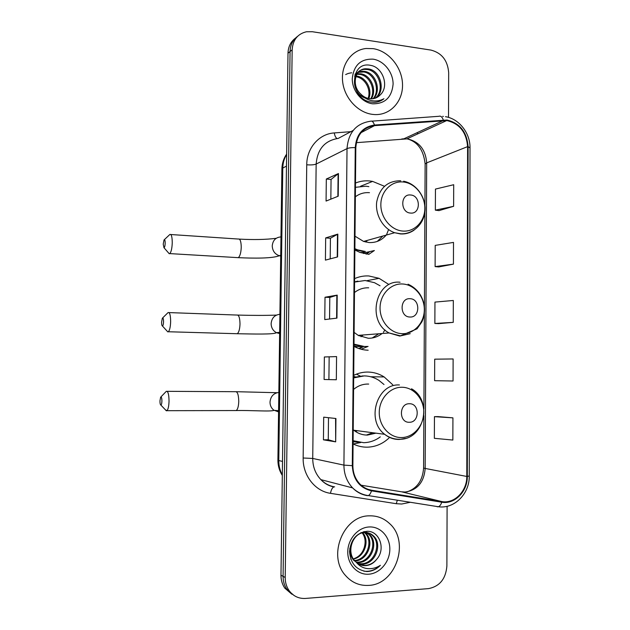 <?xml version="1.0" encoding="UTF-8"?>
<svg xmlns="http://www.w3.org/2000/svg" width="630" height="630" viewBox="0 0 630 630"><rect width="100%" height="100%" fill="white"/><g stroke="black" fill="none" stroke-linecap="round" stroke-linejoin="round"><path stroke-width="0.94" d="M392.742 384.765L384.15 376.937C379.158 373.803 373.771 372.173 367.983 372.054C363.037 371.999 358.281 373.094 353.714 375.338M353.076 443.914C357.627 446.158 362.384 447.245 367.353 447.174C375.511 446.906 382.717 443.866 388.954 438.055M388.537 284.287L379.063 278.318L368.794 275.956C363.88 275.704 359.147 276.594 354.603 278.625M353.981 346.405C358.502 348.815 363.226 350.083 368.164 350.217M384.442 186.267L372.606 181.401L369.589 180.96C364.707 180.511 360.006 181.204 355.493 183.031M354.871 250.023L359.966 252.425L368.975 254.37M353.706 376.346L354.619 376.661M366.061 254.04L368.125 252.315M358.816 348.524L361.762 346.98M353.091 442.236L354.32 441.843M360.179 376L356.391 374.157M295.407 38.178C290.698 41.714 288.233 46.73 287.997 53.227L280.98 575.206C280.956 580.072 282.232 584.372 284.791 588.129L291.863 594.216M297.517 36.39C292.785 39.942 290.304 44.99 290.068 51.526L283.083 576.34C283.059 581.23 284.335 585.561 286.91 589.333L294.021 595.46L286.91 589.333C284.335 585.561 283.059 581.23 283.083 576.34L290.068 51.526C290.304 44.99 292.785 39.942 297.517 36.39M373.133 48.644L366.038 48.494C351.548 50.006 340.877 64.685 342.594 81.239C344.153 97.784 357.761 112.668 372.59 114.384L374.779 114.573C390.442 115.329 403.074 101.328 402.523 84.349C402.176 67.394 388.773 50.943 373.133 48.644L366.038 48.494C351.548 50.006 340.877 64.685 342.594 81.239C344.153 97.784 357.761 112.668 372.59 114.384L374.779 114.573C390.442 115.329 403.074 101.328 402.523 84.349C402.176 67.394 388.773 50.943 373.133 48.644M369.274 515.844C343.641 515.576 327.198 555.589 345.39 575.363C351.705 582.569 359.478 585.908 368.7 585.396C396.018 584.538 410.169 541.446 389.553 523.554C383.804 518.175 377.047 515.608 369.274 515.844C343.641 515.576 327.198 555.589 345.39 575.363C351.705 582.569 359.478 585.908 368.7 585.396C396.018 584.538 410.169 541.446 389.553 523.554C383.804 518.175 377.047 515.608 369.274 515.844M446.993 120.613C459.569 123.614 466.436 132.284 467.602 146.632L466.783 476.453C467.098 491.046 454.451 503.992 441.858 501.582L371.59 490.219C367.188 489.478 363.345 487.455 360.037 484.171C355.32 479.202 352.934 473.028 352.879 465.649L355.816 147.672C356.856 134.788 363.1 127.441 374.551 125.638L446.993 120.613M446.993 120.023L374.456 125.031C362.715 126.874 356.312 134.403 355.257 147.617L352.296 465.665C353.123 479.493 359.517 487.888 371.487 490.849L441.764 502.197C454.679 504.661 467.633 491.392 467.31 476.438L468.114 146.688C466.917 131.993 459.884 123.102 446.993 120.023M452.931 417.855L434.448 416.658L434.353 438.322L452.852 440.055L452.931 417.855L438.126 416.603M438.992 210.617L453.624 206.309L453.702 184.724L435.448 189.079L435.354 210.152L439.134 210.633M438.756 266.931L453.435 264.127L453.505 242.4L435.204 245.393L435.109 266.608L438.897 266.947M438.512 323.639L453.246 322.363L453.316 300.478L434.952 302.093L434.858 323.458L438.653 323.647M448.513 117.393L448.678 72.671C447.686 60.504 441.819 52.983 431.062 50.109L312.322 31.721L306.408 31.768C297.604 33.91 292.856 39.918 292.162 49.801L285.201 577.49C285.177 582.403 286.461 586.758 289.052 590.554C293.218 596.169 298.714 598.799 305.534 598.437L428.526 588.617C439.653 586.428 445.772 578.915 446.883 566.071L447.103 506.292M335.688 441.851L323.442 439.834L323.694 417.162L335.932 418.509L335.688 441.851L335.577 418.47M337.593 256.93L325.419 260.119L325.671 237.927L337.83 234.108L337.593 256.93M338.216 196.198L326.072 201.064L326.316 179.03L338.452 173.534L338.216 196.198M336.325 379.756L324.103 379.496L324.356 356.982L336.57 356.588L336.325 379.756L336.57 356.588M336.963 318.118L324.765 319.599L325.017 297.242L337.2 295.123L336.963 318.118M453.049 381L453.12 358.958L434.7 359.179L434.606 380.693L453.049 381M325.017 297.242L329.789 297.454L337.2 295.123M324.103 379.496L335.979 379.748M324.356 356.982L336.215 356.604M326.316 179.03L331.057 179.479M330.844 199.151L331.057 179.44L338.452 173.534M325.671 237.927L330.427 238.258M330.207 258.867L330.427 238.234L337.83 234.108M323.442 439.834L328.261 439.764L335.341 441.772M453.246 322.363L434.858 323.458M453.435 264.127L435.109 266.608M453.624 206.309L435.354 210.152M434.448 416.658L438.267 416.603M329.561 319.016L329.789 297.447M328.907 379.551L329.151 357.076M328.261 439.779L328.498 417.69M354.548 76.041L355.383 76.025M356.052 76.049L357.241 76.191C365.983 77.466 372.645 89.421 368.802 98.579M355.816 76.703L356.336 76.781C364.794 78.049 371.432 89.31 368.125 98.43M355.092 74.308L356.627 73.867M357.218 73.757L360.919 73.812C370.794 75.104 377.323 89.972 371.338 98.831M354.974 74.647L356.289 74.364M356.895 74.285L359.998 74.411C369.582 75.702 376.181 89.814 370.724 98.816M355.139 74.19L358.171 72.143M358.69 71.922L362.069 71.221L364.652 71.395C375.653 72.741 381.772 90.46 373.645 98.611M355.241 73.923L357.753 72.537M358.297 72.348L363.715 72.001C374.44 73.324 380.67 90.358 373.086 98.705M380.315 94.815C389.568 86.357 382.764 67.323 370.834 65.41C349.508 60.409 348.894 98.634 370.668 102.036L373.661 102.344C377.551 102.359 380.977 101.154 383.93 98.729C379.803 100.957 375.385 101.517 370.684 100.43C366.684 99.39 363.329 97.225 360.62 93.925C363.25 96.634 366.274 98.233 369.676 98.721L371.314 98.831C374.905 98.784 377.905 97.437 380.315 94.815L377.244 97.296M360.62 93.925C351.249 85.507 354.871 68.709 365.849 68.757L368.448 68.93C380.52 70.41 386.103 90.814 375.771 98.004M365.25 98.083C350.619 93.035 351.241 69.316 364.896 69.379L367.495 69.552C379.299 70.993 385.032 90.728 375.252 98.186M373.047 59.157C360.683 58.747 353.761 65.237 352.264 78.616C352.068 90.673 361.73 102.509 372.676 103.808C384.954 103.934 391.758 97.414 393.096 84.239C393.254 72.418 383.946 60.693 373.047 59.157M383.93 98.729L381.402 100.461M345.673 74.6L346.405 74.214M346.65 74.096L348.461 73.403M348.736 73.324L350.745 72.907M351.044 72.875L351.697 72.812M163.217 244.157L163.973 247.692C164.643 247.44 165.044 245.944 165.186 243.204C165.139 240.337 164.753 239.258 164.02 239.967L163.217 244.157M164.328 239.684L169.872 234.462C171.407 234.029 172.203 236.833 172.25 242.873C172.006 248.543 171.171 252.118 169.761 253.599L169.242 253.74L168.265 252.622M410.524 213.066C420.864 214.342 420.958 195.497 410.626 194.993C400.239 193.591 400.113 212.649 410.524 213.066M354.997 236.179L363.612 241.44L369.07 242.55C375.937 242.857 381.654 240.376 386.206 235.092M368.881 186.645L365.92 186.204L355.454 187.315M365.904 242.085L367.251 240.416M377.268 241.424L382.82 236.045M354.879 249.551L364.156 251.795M354.887 248.708L357.62 249.85L365.361 251.48M369.487 192.693C364.282 192.276 359.572 193.638 355.367 196.788M388.568 229.564L386.584 234.628M366.502 254.111L369.235 252.102M374.385 250.527L368.739 254.355M161.595 322.15C161.595 324.434 161.871 325.718 162.422 325.986C163.052 325.781 163.43 324.379 163.556 321.78C163.501 318.717 163.091 317.536 162.327 318.237L161.595 322.15M162.611 317.961L168.1 312.559C169.73 312.165 170.58 315.22 170.651 321.702C170.431 327.049 169.667 330.396 168.344 331.75L167.824 331.892L166.832 330.805M409.909 317.016C420.32 317.835 420.415 298.754 410.012 298.707C399.554 297.769 399.428 317.063 409.909 317.016M354.107 332.396L358.194 335.373L368.266 338.263C373.377 338.341 377.968 336.767 382.04 333.522M380.063 285.8L374.511 282.697L365.109 280.507L354.572 282.059M361.022 336.743L363.195 334.987M372.212 337.987L378.74 333.774M359.045 335.837L359.415 335.278M357.879 281.106L354.58 281.893M353.997 344.712L363.329 346.602M353.997 344.153L364.542 346.539M368.692 287.823C363.447 287.619 358.714 289.194 354.477 292.548M384.961 329.923L383.379 332.341M359.116 348.626L362.833 346.957M368.093 346.39L361.155 349.233M159.957 400.877C159.965 403.342 160.264 404.736 160.855 405.051C161.453 404.877 161.808 403.562 161.918 401.105C161.847 397.837 161.414 396.546 160.626 397.223L159.957 400.877M160.878 396.963L166.312 391.325C168.029 391.017 168.942 394.333 169.037 401.286C168.848 406.334 168.131 409.469 166.903 410.689L165.399 409.799M409.287 422.273C419.761 422.628 419.863 403.31 409.39 403.743C398.869 403.271 398.735 422.809 409.287 422.273M353.209 429.739L353.808 430.243C357.887 433.479 362.439 435.094 367.455 435.078L375.945 433.156M368.692 384.079L367.881 384.056C362.612 384.064 357.84 385.851 353.58 389.419M353.107 440.709L363.707 442.685C369.755 442.536 375.291 440.591 380.307 436.858M384.016 384.52L378.898 380.347C374.401 377.48 369.526 375.992 364.282 375.897L353.69 377.89M355.588 431.55L357.32 430.707M366.377 435.062L372.795 432.747M355.399 376.89L353.706 376.433M363.077 375.882L353.69 377.425M353.107 440.969L358.486 442.26M360.675 442.559L353.147 443.945M364.416 531.57L369.928 534.894C378.677 543.099 371.385 562.566 358.431 562.551L356.486 562.503M364.471 531.555L368.959 534.547C377.693 542.737 370.409 562.173 357.478 562.149L356.076 562.149M356.407 562.44C359.116 564.756 362.226 565.819 365.739 565.63C370.109 565.228 373.763 563.11 376.693 559.29C386.221 548.832 379.221 530.523 366.928 531.318C356.58 532.767 350.792 539.524 349.548 551.565C350.508 563.338 356.233 570 366.739 571.552L367.833 571.505C372.606 571.095 376.795 569.024 380.402 565.291C376.149 568.055 371.598 569.126 366.762 568.504C362.644 567.866 359.195 565.85 356.407 562.44L355.123 561.204C345.894 552.148 352.721 532.681 364.494 532.57C368.062 532.35 371.18 533.578 373.858 536.272C382.662 544.54 375.322 564.181 362.274 564.165L358.171 563.748M350.91 559.432L350.737 558.944M360.73 532.76L363.518 532.232C367.077 532.011 370.196 533.24 372.873 535.925C381.662 544.178 374.33 563.771 361.305 563.763L357.738 563.464M376.693 559.29C373.488 563.07 369.652 565.11 365.195 565.401L359.533 564.488M355.123 561.204L354.162 560.794C351.178 557.495 349.729 553.337 349.808 548.32M362.809 532.807C369.826 540.477 364.801 556.881 353.461 559.046M353.359 558.881C358.777 557.156 362.415 553.337 364.282 547.415C365.857 541.792 365.18 536.973 362.242 532.941M363.849 531.688L366.069 533.531C374.669 541.603 367.676 560.739 354.895 560.952M363.502 531.767L364.463 532.563M364.479 532.57L365.116 533.201C373.488 541.091 367.077 559.763 354.517 560.511M369.18 526.963C357.95 527.428 347.807 539.091 347.768 551.856C347.555 564.637 357.517 575.127 368.794 574.198C380.063 573.465 389.828 561.763 389.828 549.265C390.002 536.752 380.418 526.31 369.18 526.963M380.402 565.291C375.338 570 369.802 571.953 363.778 571.142M287.997 53.227L292.162 49.801M280.98 575.206L285.201 577.49M286.642 154.476C284.161 158.524 282.878 163.06 282.775 168.068L286.485 166.099M281.901 169.226L282.775 168.068L278.783 460.538L282.516 461.428M277.909 460.034L278.783 460.538C278.743 465.735 279.925 470.531 282.334 474.925M441.858 501.582L401.625 491.817L405.122 492.038C417.265 490.187 423.943 482.391 425.171 468.657L426.683 162.871C425.612 149.562 419.147 141.561 407.287 138.868L356.352 142.663M361.155 485.218L401.184 491.747M467.602 146.632L426.683 162.871L425.132 164.005C423.58 149.94 417.533 141.553 406.98 138.836L446.67 120.582M410.327 502.275L401.719 504.016L396.278 503.709L330.474 493.329C315.031 491.195 302.691 475.406 303.156 457.994L306.739 164.792C306.708 147.956 319.15 133.796 334.286 132.93L350.878 131.67M371.779 121.157L438.858 116.306C440.685 115.66 442.158 116.865 443.276 119.928M352.296 465.665L343.925 465.121L347.02 148.625C348.776 147.869 351.524 147.53 355.257 147.617M371.487 490.849C370.661 493.432 369.589 495.007 368.274 495.582L367.235 495.645C361.651 494.708 356.777 492.132 352.611 487.903C346.886 481.753 343.988 474.162 343.925 465.121L312.732 458.451C312.771 466.846 315.488 473.91 320.875 479.635C324.789 483.58 329.38 485.99 334.64 486.88M353.186 130.434L338.239 138.411C324.781 140.569 317.418 149.113 316.158 164.06L347.02 148.625C348.335 132.591 356.115 123.464 370.377 121.259C372.023 120.613 373.385 121.866 374.456 125.031M441.764 502.197C440.929 504.693 439.795 506.205 438.354 506.74L437.204 506.78M467.31 476.438L469.263 475.941L470.027 147.908L468.114 146.688M416.855 132.796L418.186 133.686M306.739 164.792C310.929 165.107 314.071 164.863 316.158 164.06L312.732 458.451L303.156 457.994M334.286 132.93C334.829 136.064 335.79 137.923 337.184 138.521M469.263 476.052C469.641 493.652 454.387 509.158 438.354 506.74L368.274 495.582C362.337 494.755 357.115 492.195 352.611 487.903L320.875 479.635C324.466 483.501 328.773 485.935 333.813 486.935C332.27 487.715 331.152 489.849 330.474 493.329M397.325 500.204L396.278 503.709M371.59 490.219L368.117 489.337M466.783 476.453L423.596 468.137L423.864 415.698M443.363 120.519L403.862 138.813L401.712 138.986M374.551 125.638L361.084 132.639M425.132 164.359L424.919 205.553M423.596 467.98L423.596 468.137C422.596 480.564 417.076 488.47 407.012 491.865M336.609 318.158L336.853 295.202M337.247 257.024L337.475 234.25M337.869 196.339L338.105 173.738M237.171 257.599L238.29 257.662C240.006 256.245 240.999 252.772 241.243 247.259C241.125 241.377 240.132 238.636 238.25 239.038L170.785 234.525M280.712 256.024L279.255 255.733C274.83 254.111 272.491 250.827 272.239 245.897C272.814 240.321 275.727 237.321 280.972 236.904M402.893 231.076C414.682 232.029 424.856 221.35 424.833 208.357C424.982 195.379 414.949 183.039 403.208 181.983C391.466 180.739 380.866 191.307 380.851 204.593C380.662 217.862 391.104 230.312 402.893 231.076M400.751 180.763C387.639 180.747 379.622 187.827 376.693 202.017C375.07 214.98 383.205 228.8 394.648 232.722L400.404 233.935C405.429 234.258 409.988 232.982 414.091 230.115M360.014 252.449L364.983 252.677L374.181 250.582M236.179 333.695L237.266 333.727C238.88 332.427 239.794 329.175 240.006 323.97C239.865 317.662 238.786 314.685 236.793 315.047L168.99 312.59M279.641 333.593L276.342 332.64C272.979 330.711 271.239 327.71 271.128 323.655C271.711 318.008 274.633 314.89 279.909 314.299M402.239 333.68C414.099 334.12 424.344 322.859 424.321 309.708C424.47 296.565 414.375 284.524 402.554 283.988C390.742 283.248 380.071 294.415 380.055 307.865C379.858 321.308 390.38 333.435 402.239 333.68M400.089 282.232C375.59 279.444 366.321 321.221 389.112 332.971L399.735 336.066L410.224 333.664M353.981 345.878L357.005 346.594L367.4 346.453M235.187 410.547L236.234 410.547C237.73 409.35 238.573 406.303 238.762 401.389C238.581 394.632 237.431 391.403 235.329 391.702L167.171 391.332M278.57 411.894L273.829 410.169C271.325 408.177 270.057 405.499 270.01 402.137C270.593 396.42 273.538 393.183 278.838 392.411M401.578 437.566C413.516 437.48 423.825 425.612 423.801 412.303C423.951 398.995 413.792 387.269 401.901 387.253C390.009 387.033 379.268 398.822 379.252 412.437C379.055 426.053 389.639 437.858 401.578 437.566M399.601 439.441L405.334 438.425M399.42 384.961C377 383.402 365.723 420.32 384.662 434.306C388.978 437.763 393.774 439.48 399.058 439.456M353.099 441.606L359.911 442.481M360.604 186.236L372.606 181.401M366.959 280.673L379.063 278.318M370.755 376.764L384.15 376.937M284.791 588.129L289.052 590.554M282.327 475.477C279.381 470.815 277.909 465.712 277.909 460.168L281.901 168.911C282.019 163.414 283.594 158.477 286.642 154.098M443.418 116.408L442.638 116.353M445.457 116.676C459.057 118.755 470.185 133.056 470.027 147.648M423.895 409.02L424.376 313.267M424.415 306.668L424.888 212.089M357.43 74.245L358.352 73.647M361.132 71.836L362.069 71.221M364.896 69.379L365.849 68.757M276.184 238.313C265.939 239.62 253.669 239.88 239.368 239.109M163.973 247.692L169.242 253.74M280.72 255.284L279.255 255.733C272.436 258.52 254.048 258.402 238.29 257.662L169.761 253.599M403.594 181.227C416.147 183.59 425.833 196.836 425.053 210.176C424.439 223.524 413.493 234.344 400.774 233.793L394.648 232.722L363.612 241.44M356.43 250.165L357.62 249.85M363.526 253.528L364.92 252.685L373.748 250.701M276.444 315.094C265.663 315.504 252.811 315.504 237.888 315.079M162.422 325.986L167.824 331.892M279.665 332.301L276.334 332.687C274.026 334.617 252.78 334.018 237.266 333.727L168.344 331.75M408.059 284.193C417.076 288.375 422.494 295.596 424.313 305.873C424.966 311.472 424.171 316.78 421.927 321.796L417.044 328.821L400.459 335.845L389.112 332.971L358.194 335.373M357.052 346.602L355.509 347.177M276.956 392.71L236.376 391.702M160.855 405.051L166.391 410.839M278.586 410.673L273.814 410.374C270.821 411.807 250.96 410.185 236.234 410.547L166.903 410.689M411.532 388.781C432.96 400.696 424.305 439.394 400.129 439.252C394.498 439.433 389.34 437.787 384.662 434.306L353.808 430.243M353.099 441.567L359.25 442.386M365.116 533.201L366.069 533.531M368.959 534.547L369.928 534.894M372.873 535.925L373.858 536.272"/></g></svg>
